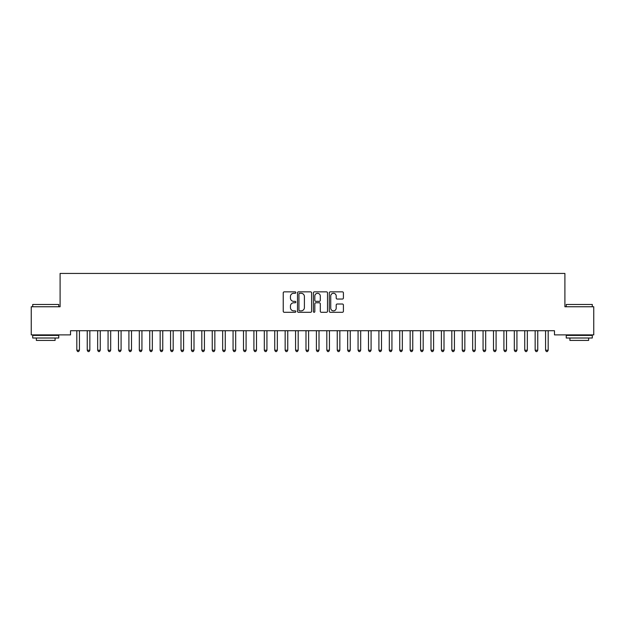 <?xml version="1.0" encoding="UTF-8"?>
<svg xmlns="http://www.w3.org/2000/svg" width="625" height="625" viewBox="0 0 625 625"><rect width="100%" height="100%" fill="white"/><g stroke="black" fill="none" stroke-linecap="round" stroke-linejoin="round"><path stroke-width="0.94" d="M295.836 292.562A0.719 0.719 0 0 0 295.117 291.852L284.258 291.852A1.023 1.023 0 0 0 283.234 292.867L283.234 311.273A1.023 1.023 0 0 0 284.258 312.297L295.117 312.297A0.719 0.719 0 0 0 295.836 311.578A0.719 0.719 0 0 0 295.117 310.867L293.711 310.867A3.273 3.273 0 0 1 290.438 307.594L290.438 306.062A3.273 3.273 0 0 1 293.711 302.789L295.117 302.789A0.719 0.719 0 0 0 295.836 302.07A0.719 0.719 0 0 0 295.117 301.359L293.711 301.359A3.273 3.273 0 0 1 290.438 298.086L290.438 296.555A3.273 3.273 0 0 1 293.711 293.281L295.117 293.281A0.719 0.719 0 0 0 295.836 292.562M342.383 299.055A1.023 1.023 0 0 0 343.406 298.031L343.406 292.867A1.023 1.023 0 0 0 342.383 291.852L330.32 291.852A1.023 1.023 0 0 0 329.297 292.867L329.297 311.273A1.023 1.023 0 0 0 330.32 312.297L342.383 312.297A1.023 1.023 0 0 0 343.406 311.273L343.406 305.039A1.023 1.023 0 0 0 342.383 304.016L337.219 304.016A1.023 1.023 0 0 0 336.195 305.039L336.195 308.133A2.734 2.734 0 0 1 333.461 310.867A2.734 2.734 0 0 1 330.727 308.133L330.727 296.016A2.734 2.734 0 0 1 333.461 293.281A2.734 2.734 0 0 1 336.195 296.016L336.195 298.031A1.023 1.023 0 0 0 337.219 299.055L342.383 299.055M554.477 330.719L70.523 330.719L70.523 334.883L31.25 334.883L31.25 306.758L60.102 306.758L60.102 273.43L564.898 273.43L564.898 306.758L593.75 306.758L593.75 334.883L554.477 334.883L554.477 330.719M311.602 292.867A1.023 1.023 0 0 0 310.586 291.852L298.516 291.852A1.023 1.023 0 0 0 297.492 292.867L297.492 311.273A1.023 1.023 0 0 0 298.516 312.297L310.586 312.297A1.023 1.023 0 0 0 311.602 311.273L311.602 292.867M314.414 291.852L326.484 291.852A1.023 1.023 0 0 1 327.508 292.867L327.508 311.273A1.023 1.023 0 0 1 326.484 312.297L321.32 312.297A1.023 1.023 0 0 1 320.297 311.273L320.297 303.812A1.023 1.023 0 0 0 319.273 302.789L315.852 302.789A1.023 1.023 0 0 0 314.828 303.812L314.828 311.578A0.719 0.719 0 0 1 314.109 312.297A0.719 0.719 0 0 1 313.398 311.578L313.398 292.867A1.023 1.023 0 0 1 314.414 291.852M299.641 293.281A0.719 0.719 0 0 0 298.93 293.992L298.93 310.148A0.719 0.719 0 0 0 299.641 310.867L301.125 310.867A3.273 3.273 0 0 0 304.398 307.594L304.398 296.555A3.273 3.273 0 0 0 301.125 293.281L299.641 293.281M320.297 296.062A2.734 2.734 0 0 0 317.562 293.328A2.734 2.734 0 0 0 314.828 296.062L314.828 300.336A1.023 1.023 0 0 0 315.852 301.359L319.273 301.359A1.023 1.023 0 0 0 320.297 300.336L320.297 296.062M79.562 330.719L79.5 330.875A1.039 1.039 0 0 0 79.43 331.258L79.43 350.219L76.82 350.219L76.82 331.258A1.039 1.039 0 0 0 76.75 330.875L76.688 330.719M79.43 350.219L78.648 351.57L77.602 351.57L76.82 350.219M89.984 330.719L89.922 330.875A1.039 1.039 0 0 0 89.844 331.258L89.844 350.219L87.242 350.219L87.242 331.258A1.039 1.039 0 0 0 87.164 330.875L87.102 330.719M89.844 350.219L89.062 351.57L88.023 351.57L87.242 350.219M100.398 330.719L100.336 330.875A1.039 1.039 0 0 0 100.258 331.258L100.258 350.219L97.656 350.219L97.656 331.258A1.039 1.039 0 0 0 97.578 330.875L97.516 330.719M100.258 350.219L99.477 351.57L98.438 351.57L97.656 350.219M32.711 304.469L58.75 304.469L32.711 304.469L32.711 306.758M58.75 338.008L32.711 338.008L32.711 335.406L58.75 335.406L58.75 338.008M55.102 338.008L55.102 340.406L36.352 340.406L36.352 338.008M566.25 304.469L592.289 304.469L566.25 304.469L566.25 306.758M592.289 338.008L566.25 338.008L566.25 335.406L592.289 335.406L592.289 338.008M588.648 338.008L588.648 340.406L569.898 340.406L569.898 338.008M110.812 330.719L110.75 330.875A1.039 1.039 0 0 0 110.68 331.258L110.68 350.219L108.07 350.219L108.07 331.258A1.039 1.039 0 0 0 108 330.875L107.938 330.719M110.68 350.219L109.898 351.57L108.852 351.57L108.07 350.219M121.234 330.719L121.172 330.875A1.039 1.039 0 0 0 121.094 331.258L121.094 350.219L118.492 350.219L118.492 331.258A1.039 1.039 0 0 0 118.414 330.875L118.352 330.719M121.094 350.219L120.312 351.57L119.273 351.57L118.492 350.219M131.648 330.719L131.586 330.875A1.039 1.039 0 0 0 131.508 331.258L131.508 350.219L128.906 350.219L128.906 331.258A1.039 1.039 0 0 0 128.828 330.875L128.766 330.719M131.508 350.219L130.727 351.57L129.688 351.57L128.906 350.219M142.062 330.719L142 330.875A1.039 1.039 0 0 0 141.93 331.258L141.93 350.219L139.32 350.219L139.32 331.258A1.039 1.039 0 0 0 139.25 330.875L139.188 330.719M141.93 350.219L141.148 351.57L140.102 351.57L139.32 350.219M152.484 330.719L152.422 330.875A1.039 1.039 0 0 0 152.344 331.258L152.344 350.219L149.742 350.219L149.742 331.258A1.039 1.039 0 0 0 149.664 330.875L149.602 330.719M152.344 350.219L151.562 351.57L150.523 351.57L149.742 350.219M162.898 330.719L162.836 330.875A1.039 1.039 0 0 0 162.758 331.258L162.758 350.219L160.156 350.219L160.156 331.258A1.039 1.039 0 0 0 160.078 330.875L160.016 330.719M162.758 350.219L161.977 351.57L160.938 351.57L160.156 350.219M173.312 330.719L173.25 330.875A1.039 1.039 0 0 0 173.18 331.258L173.18 350.219L170.57 350.219L170.57 331.258A1.039 1.039 0 0 0 170.5 330.875L170.438 330.719M173.18 350.219L172.398 351.57L171.352 351.57L170.57 350.219M183.734 330.719L183.672 330.875A1.039 1.039 0 0 0 183.594 331.258L183.594 350.219L180.992 350.219L180.992 331.258A1.039 1.039 0 0 0 180.914 330.875L180.852 330.719M183.594 350.219L182.812 351.57L181.773 351.57L180.992 350.219M194.148 330.719L194.086 330.875A1.039 1.039 0 0 0 194.008 331.258L194.008 350.219L191.406 350.219L191.406 331.258A1.039 1.039 0 0 0 191.328 330.875L191.266 330.719M194.008 350.219L193.227 351.57L192.188 351.57L191.406 350.219M204.562 330.719L204.5 330.875A1.039 1.039 0 0 0 204.43 331.258L204.43 350.219L201.82 350.219L201.82 331.258A1.039 1.039 0 0 0 201.75 330.875L201.688 330.719M204.43 350.219L203.648 351.57L202.602 351.57L201.82 350.219M214.984 330.719L214.922 330.875A1.039 1.039 0 0 0 214.844 331.258L214.844 350.219L212.242 350.219L212.242 331.258A1.039 1.039 0 0 0 212.164 330.875L212.102 330.719M214.844 350.219L214.062 351.57L213.023 351.57L212.242 350.219M225.398 330.719L225.336 330.875A1.039 1.039 0 0 0 225.258 331.258L225.258 350.219L222.656 350.219L222.656 331.258A1.039 1.039 0 0 0 222.578 330.875L222.516 330.719M225.258 350.219L224.477 351.57L223.438 351.57L222.656 350.219M235.812 330.719L235.75 330.875A1.039 1.039 0 0 0 235.68 331.258L235.68 350.219L233.07 350.219L233.07 331.258A1.039 1.039 0 0 0 233 330.875L232.938 330.719M235.68 350.219L234.898 351.57L233.852 351.57L233.07 350.219M246.234 330.719L246.172 330.875A1.039 1.039 0 0 0 246.094 331.258L246.094 350.219L243.492 350.219L243.492 331.258A1.039 1.039 0 0 0 243.414 330.875L243.352 330.719M246.094 350.219L245.312 351.57L244.273 351.57L243.492 350.219M256.648 330.719L256.586 330.875A1.039 1.039 0 0 0 256.508 331.258L256.508 350.219L253.906 350.219L253.906 331.258A1.039 1.039 0 0 0 253.828 330.875L253.766 330.719M256.508 350.219L255.727 351.57L254.688 351.57L253.906 350.219M267.062 330.719L267 330.875A1.039 1.039 0 0 0 266.93 331.258L266.93 350.219L264.32 350.219L264.32 331.258A1.039 1.039 0 0 0 264.25 330.875L264.188 330.719M266.93 350.219L266.148 351.57L265.102 351.57L264.32 350.219M277.484 330.719L277.422 330.875A1.039 1.039 0 0 0 277.344 331.258L277.344 350.219L274.742 350.219L274.742 331.258A1.039 1.039 0 0 0 274.664 330.875L274.602 330.719M277.344 350.219L276.562 351.57L275.523 351.57L274.742 350.219M287.898 330.719L287.836 330.875A1.039 1.039 0 0 0 287.758 331.258L287.758 350.219L285.156 350.219L285.156 331.258A1.039 1.039 0 0 0 285.078 330.875L285.016 330.719M287.758 350.219L286.977 351.57L285.938 351.57L285.156 350.219M298.312 330.719L298.25 330.875A1.039 1.039 0 0 0 298.18 331.258L298.18 350.219L295.57 350.219L295.57 331.258A1.039 1.039 0 0 0 295.5 330.875L295.438 330.719M298.18 350.219L297.398 351.57L296.352 351.57L295.57 350.219M308.734 330.719L308.672 330.875A1.039 1.039 0 0 0 308.594 331.258L308.594 350.219L305.992 350.219L305.992 331.258A1.039 1.039 0 0 0 305.914 330.875L305.852 330.719M308.594 350.219L307.812 351.57L306.773 351.57L305.992 350.219M319.148 330.719L319.086 330.875A1.039 1.039 0 0 0 319.008 331.258L319.008 350.219L316.406 350.219L316.406 331.258A1.039 1.039 0 0 0 316.328 330.875L316.266 330.719M319.008 350.219L318.227 351.57L317.188 351.57L316.406 350.219M329.562 330.719L329.5 330.875A1.039 1.039 0 0 0 329.43 331.258L329.43 350.219L326.82 350.219L326.82 331.258A1.039 1.039 0 0 0 326.75 330.875L326.688 330.719M329.43 350.219L328.648 351.57L327.602 351.57L326.82 350.219M339.984 330.719L339.922 330.875A1.039 1.039 0 0 0 339.844 331.258L339.844 350.219L337.242 350.219L337.242 331.258A1.039 1.039 0 0 0 337.164 330.875L337.102 330.719M339.844 350.219L339.062 351.57L338.023 351.57L337.242 350.219M350.398 330.719L350.336 330.875A1.039 1.039 0 0 0 350.258 331.258L350.258 350.219L347.656 350.219L347.656 331.258A1.039 1.039 0 0 0 347.578 330.875L347.516 330.719M350.258 350.219L349.477 351.57L348.438 351.57L347.656 350.219M360.812 330.719L360.75 330.875A1.039 1.039 0 0 0 360.68 331.258L360.68 350.219L358.07 350.219L358.07 331.258A1.039 1.039 0 0 0 358 330.875L357.938 330.719M360.68 350.219L359.898 351.57L358.852 351.57L358.07 350.219M371.234 330.719L371.172 330.875A1.039 1.039 0 0 0 371.094 331.258L371.094 350.219L368.492 350.219L368.492 331.258A1.039 1.039 0 0 0 368.414 330.875L368.352 330.719M371.094 350.219L370.312 351.57L369.273 351.57L368.492 350.219M381.648 330.719L381.586 330.875A1.039 1.039 0 0 0 381.508 331.258L381.508 350.219L378.906 350.219L378.906 331.258A1.039 1.039 0 0 0 378.828 330.875L378.766 330.719M381.508 350.219L380.727 351.57L379.688 351.57L378.906 350.219M392.062 330.719L392 330.875A1.039 1.039 0 0 0 391.93 331.258L391.93 350.219L389.32 350.219L389.32 331.258A1.039 1.039 0 0 0 389.25 330.875L389.188 330.719M391.93 350.219L391.148 351.57L390.102 351.57L389.32 350.219M402.484 330.719L402.422 330.875A1.039 1.039 0 0 0 402.344 331.258L402.344 350.219L399.742 350.219L399.742 331.258A1.039 1.039 0 0 0 399.664 330.875L399.602 330.719M402.344 350.219L401.562 351.57L400.523 351.57L399.742 350.219M412.898 330.719L412.836 330.875A1.039 1.039 0 0 0 412.758 331.258L412.758 350.219L410.156 350.219L410.156 331.258A1.039 1.039 0 0 0 410.078 330.875L410.016 330.719M412.758 350.219L411.977 351.57L410.938 351.57L410.156 350.219M423.312 330.719L423.25 330.875A1.039 1.039 0 0 0 423.18 331.258L423.18 350.219L420.57 350.219L420.57 331.258A1.039 1.039 0 0 0 420.5 330.875L420.438 330.719M423.18 350.219L422.398 351.57L421.352 351.57L420.57 350.219M433.734 330.719L433.672 330.875A1.039 1.039 0 0 0 433.594 331.258L433.594 350.219L430.992 350.219L430.992 331.258A1.039 1.039 0 0 0 430.914 330.875L430.852 330.719M433.594 350.219L432.812 351.57L431.773 351.57L430.992 350.219M444.148 330.719L444.086 330.875A1.039 1.039 0 0 0 444.008 331.258L444.008 350.219L441.406 350.219L441.406 331.258A1.039 1.039 0 0 0 441.328 330.875L441.266 330.719M444.008 350.219L443.227 351.57L442.188 351.57L441.406 350.219M454.562 330.719L454.5 330.875A1.039 1.039 0 0 0 454.43 331.258L454.43 350.219L451.82 350.219L451.82 331.258A1.039 1.039 0 0 0 451.75 330.875L451.688 330.719M454.43 350.219L453.648 351.57L452.602 351.57L451.82 350.219M464.984 330.719L464.922 330.875A1.039 1.039 0 0 0 464.844 331.258L464.844 350.219L462.242 350.219L462.242 331.258A1.039 1.039 0 0 0 462.164 330.875L462.102 330.719M464.844 350.219L464.062 351.57L463.023 351.57L462.242 350.219M475.398 330.719L475.336 330.875A1.039 1.039 0 0 0 475.258 331.258L475.258 350.219L472.656 350.219L472.656 331.258A1.039 1.039 0 0 0 472.578 330.875L472.516 330.719M475.258 350.219L474.477 351.57L473.438 351.57L472.656 350.219M485.812 330.719L485.75 330.875A1.039 1.039 0 0 0 485.68 331.258L485.68 350.219L483.07 350.219L483.07 331.258A1.039 1.039 0 0 0 483 330.875L482.938 330.719M485.68 350.219L484.898 351.57L483.852 351.57L483.07 350.219M496.234 330.719L496.172 330.875A1.039 1.039 0 0 0 496.094 331.258L496.094 350.219L493.492 350.219L493.492 331.258A1.039 1.039 0 0 0 493.414 330.875L493.352 330.719M496.094 350.219L495.312 351.57L494.273 351.57L493.492 350.219M506.648 330.719L506.586 330.875A1.039 1.039 0 0 0 506.508 331.258L506.508 350.219L503.906 350.219L503.906 331.258A1.039 1.039 0 0 0 503.828 330.875L503.766 330.719M506.508 350.219L505.727 351.57L504.688 351.57L503.906 350.219M517.062 330.719L517 330.875A1.039 1.039 0 0 0 516.93 331.258L516.93 350.219L514.32 350.219L514.32 331.258A1.039 1.039 0 0 0 514.25 330.875L514.188 330.719M516.93 350.219L516.148 351.57L515.102 351.57L514.32 350.219M527.484 330.719L527.422 330.875A1.039 1.039 0 0 0 527.344 331.258L527.344 350.219L524.742 350.219L524.742 331.258A1.039 1.039 0 0 0 524.664 330.875L524.602 330.719M527.344 350.219L526.562 351.57L525.523 351.57L524.742 350.219M537.898 330.719L537.836 330.875A1.039 1.039 0 0 0 537.758 331.258L537.758 350.219L535.156 350.219L535.156 331.258A1.039 1.039 0 0 0 535.078 330.875L535.016 330.719M537.758 350.219L536.977 351.57L535.938 351.57L535.156 350.219M548.312 330.719L548.25 330.875A1.039 1.039 0 0 0 548.18 331.258L548.18 350.219L545.57 350.219L545.57 331.258A1.039 1.039 0 0 0 545.5 330.875L545.438 330.719M548.18 350.219L547.398 351.57L546.352 351.57L545.57 350.219M58.75 306.758L58.75 304.469M52.812 335.406L52.812 334.883M38.648 335.406L38.648 334.883M592.289 306.758L592.289 304.469M586.352 335.406L586.352 334.883M572.188 335.406L572.188 334.883"/></g></svg>
